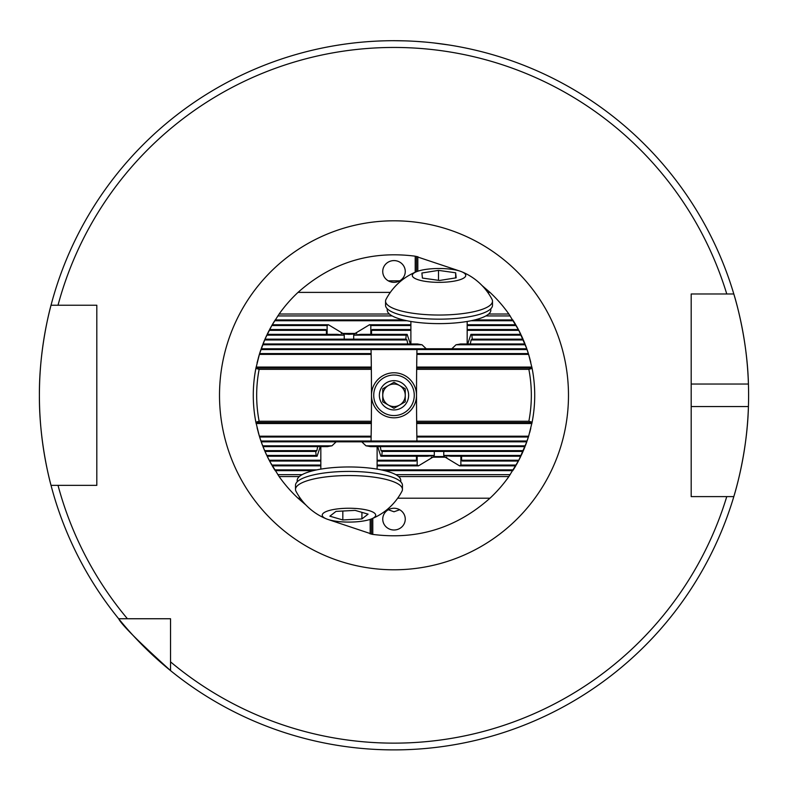 <?xml version="1.0" encoding="UTF-8"?>
<svg xmlns="http://www.w3.org/2000/svg" width="788" height="788" viewBox="0 0 788 788"><rect width="100%" height="100%" fill="white"/><g stroke="black" fill="none" stroke-linecap="round" stroke-linejoin="round"><path stroke-width="1.18" d="M397.694 498.203L489.978 498.203C456.41 528.058 417.344 540.125 372.783 534.402A140.717 140.717 0 0 1 371.877 534.264A140.717 140.717 0 0 0 372.783 534.402L327.424 519.262M269.772 461.384L279.129 476.563A140.717 140.717 0 0 0 298.022 498.203L306 505.098M267.329 456.567L271.791 465.048L320.824 465.048M320.824 465.856L272.254 465.856L274.667 469.855L316.855 469.855M265.113 451.76L269.171 460.241L320.824 460.241M320.824 461.049L269.594 461.049L271.791 465.048M263.113 446.954L266.787 455.434L316.155 455.434L315.722 451.435M320.174 446.954L317.071 456.242L267.171 456.242L269.171 460.241M261.311 442.147L264.62 450.628L316.904 450.628L317.672 446.629M316.904 450.628A33.776 8.737 0 0 0 316.047 451.435L264.965 451.435L266.787 455.434M259.715 437.34L262.67 445.821L331.965 445.821L336.171 441.822M331.965 445.821A33.776 8.737 0 0 0 327.503 446.629L262.985 446.629L264.62 450.628M259.587 436.946L260.917 441.014L371.059 441.014L371.345 421.265A2476.576 2476.576 0 0 0 371.345 369.326L259.144 369.326A137.339 137.339 0 0 0 259.144 421.265L371.345 421.265M258.306 432.533L260.917 441.014M489.978 498.203A140.717 140.717 0 0 0 508.871 476.563L518.829 460.241L526.798 441.822L261.202 441.822L262.67 445.821M257.075 427.726L259.36 436.207L371.148 436.207M259.144 369.326L255.873 368.42A140.717 140.717 0 0 0 255.873 422.171L259.36 436.207M255.873 368.42L259.607 353.576L264.965 339.155L271.791 325.543L279.129 314.028L389.38 314.028M257.075 362.864L259.36 354.383L371.148 354.383L371.345 369.326M258.306 358.057L259.36 354.383M259.607 353.576L260.917 349.576L371.059 349.576L371.148 354.383L371.138 353.576L259.607 353.576M259.715 353.251L260.917 349.576M488.678 314.028L508.871 314.028L518.829 330.349L526.798 348.769L261.202 348.769L262.67 344.77L422.023 344.77A33.776 8.737 180 0 1 417.561 343.962L262.985 343.962L264.62 339.963L406.963 339.963A33.776 8.737 180 0 1 406.096 339.155L264.965 339.155L266.787 335.156L344.238 335.156L344.238 339.155M261.311 348.444L262.67 344.77M263.113 343.637L264.62 339.963M265.113 338.83L266.787 335.156M344.238 335.156L337.146 334.348L267.171 334.348L269.171 330.349L326.419 330.349L326.419 334.348M267.329 334.023L269.171 330.349M326.419 330.349L325.739 329.542L269.594 329.542L271.791 325.543L327.119 325.543L327.119 334.348M269.772 329.207L271.791 325.543M370.823 334.348L370.823 325.543L369.513 324.735L354.127 334.023L348.976 334.339L343.814 334.023L328.429 324.735L272.254 324.735L274.667 320.736L406.904 320.736M415.217 272.234L415.217 256.189C370.656 250.466 331.59 262.532 298.022 292.387A140.717 140.717 0 0 0 279.129 314.028A140.717 140.717 0 0 1 298.022 292.387L390.306 292.387M415.217 256.189L460.576 271.328M487.742 292.387L489.978 292.387A140.717 140.717 0 0 1 508.871 314.028A140.717 140.717 0 0 0 489.978 292.387L482 285.492M467.176 325.543L516.209 325.543L518.228 329.207M471.145 320.736L513.333 320.736L515.746 324.735L467.176 324.735M467.176 330.349L518.829 330.349L520.671 334.023M516.209 325.543L518.405 329.542L467.176 329.542M467.826 343.637L470.929 334.348A33.776 8.737 180 0 1 471.845 335.156L521.213 335.156L522.887 338.83M518.829 330.349L520.829 334.348L470.929 334.348M521.213 335.156L523.035 339.155L471.953 339.155A33.776 8.737 180 0 1 471.096 339.963L523.38 339.963L524.887 343.637M523.38 339.963L525.044 344.031M525.015 343.962L460.497 343.962A33.776 8.737 180 0 1 456.035 344.77L525.33 344.77L526.689 348.444M525.33 344.77L528.285 353.251M361.771 441.822L365.977 445.821L525.33 445.821L528.64 436.207L532.127 422.171L528.856 421.265L416.655 421.265A2476.576 2476.576 0 0 1 416.655 369.326L416.941 349.576L527.083 349.576L529.694 358.057M527.083 349.576L528.393 353.576L416.862 353.576M416.852 354.383L528.64 354.383L530.777 362.253M528.64 354.383L532.127 368.42L528.856 369.326A137.339 137.339 0 0 1 528.856 421.265M532.127 422.171A140.717 140.717 0 0 0 532.127 368.42M530.777 428.337L529.694 432.533M527.083 441.014L528.393 437.015L416.862 437.015L416.941 441.014L527.083 441.014L528.285 437.34M525.33 445.821L526.689 442.147M380.269 446.629L381.037 450.628L523.38 450.628L525.015 446.629L370.439 446.629A33.776 8.737 0 0 0 365.977 445.821M523.38 450.628L524.887 446.954M417.177 456.242L417.177 465.048L418.487 465.856L433.873 456.567L444.186 456.567L459.571 465.856L460.881 465.048L516.209 465.048L518.405 461.049L462.26 461.049L461.581 460.241L518.829 460.241L520.829 456.242L450.854 456.242L443.762 455.434L521.213 455.434L523.035 451.435L381.904 451.435A33.776 8.737 0 0 0 381.037 450.628M521.213 455.434L522.887 451.76M518.829 460.241L520.671 456.567M516.209 465.048L518.228 461.384M381.096 469.855L513.333 469.855L515.746 465.856L459.571 465.856M394 282.34A11.259 10.874 0 0 0 405.259 271.466A11.259 10.874 0 0 0 394 260.592A11.259 10.874 0 0 0 382.741 271.466A11.259 10.874 0 0 0 394 282.34M417.817 271.21L417.817 256.612M279.129 476.563L299.322 476.563M398.62 476.563L508.871 476.563M298.022 498.203L300.258 498.203M394 529.999A11.259 10.874 180 0 0 405.259 519.125A11.259 10.874 180 0 0 394 508.25A11.259 10.874 180 0 0 382.741 519.125A11.259 10.874 180 0 0 394 529.999M372.783 534.402L372.783 518.356M370.183 519.381L370.183 533.978M388.297 280.843L399.703 280.843M399.703 509.747L394 511.767L388.297 509.747M416.724 427.726L416.822 434.208M416.724 362.864L416.822 356.383M416.655 369.326L528.856 369.326M416.655 421.265L416.852 436.207L528.64 436.207M416.852 436.207L416.862 437.015M259.144 421.265L255.873 422.171M426.229 348.769L422.023 344.77M407.731 343.962L406.963 339.963M405.781 339.155L406.214 335.156A33.776 8.737 180 0 1 407.13 334.348L410.233 343.637M471.845 335.156L472.278 339.155M471.096 339.963L470.328 343.962M456.035 344.77L451.829 348.769M371.532 334.348L371.532 330.349L372.202 329.542L410.883 329.542M353.704 339.155L353.704 335.156L360.796 334.348L407.13 334.348M328.429 324.735L327.119 325.543M170.543 670.627A354.6 354.6 0 0 1 118.663 618.747A354.6 354.6 0 0 0 170.543 670.627L170.543 661.871L170.543 670.627C138.599 641.688 121.303 624.401 118.663 618.747A354.6 354.6 0 0 1 51.023 485.349C51.309 486.432 39.026 443.624 39.4 395.379C39.006 346.966 51.289 304.237 51.023 305.242A354.6 354.6 0 0 1 733.815 293.983L691.184 293.983L691.184 496.607L733.815 496.607A354.6 354.6 0 0 1 170.543 670.627L170.543 619.21M170.543 661.871A347.843 347.843 0 0 0 726.763 496.607L733.815 496.607C733.529 497.543 747.27 455.08 748.423 406.549A354.6 354.6 0 0 0 748.423 384.042C747.29 335.698 733.549 293.038 733.815 293.983L726.763 293.983A347.843 347.843 0 0 0 58.017 305.242L96.816 305.242L96.816 485.349L51.023 485.349A354.6 354.6 0 0 1 51.023 305.242L58.017 305.242L51.023 305.242A354.6 354.6 0 0 0 51.023 485.349L58.017 485.349A347.843 347.843 0 0 0 127.42 618.747L170.543 618.747M118.663 618.747L127.42 618.747M695.745 293.983L691.184 293.983L691.184 309.625M88.709 305.242L96.816 305.242M96.816 485.349L88.709 485.349M748.423 406.549A354.6 354.6 0 0 1 735.509 490.737A354.6 354.6 0 0 0 748.423 406.549L691.184 406.549L691.184 496.607M394 40.7L404.993 40.868M415.739 41.36L425.323 42.079M433.863 42.946L449.199 45.015M341.844 44.552L337.717 45.192M735.115 492.165A354.6 354.6 0 0 1 733.815 496.607A354.6 354.6 0 0 0 735.115 492.165M748.423 384.042A354.6 354.6 0 0 0 733.815 293.983A354.6 354.6 0 0 1 748.423 384.042L691.184 384.042L691.184 309.605M96.816 480.966L96.816 309.625M461.581 460.241L461.581 456.242M460.881 465.048L460.881 456.242M416.468 456.242L416.468 460.241L415.798 461.049L377.117 461.049M434.296 451.435L434.296 455.434L427.204 456.242L380.87 456.242L377.767 446.954M443.762 455.434L443.762 451.435M382.219 451.435L381.786 455.434A33.776 8.737 0 0 1 380.87 456.242M317.071 456.242A33.776 8.737 0 0 1 316.155 455.434M377.117 465.048L417.177 465.048M377.117 465.856L418.487 465.856M381.786 455.434L434.296 455.434M377.117 460.241L416.468 460.241M259.607 437.015L371.138 437.015M371.178 434.208L371.276 427.726M416.941 441.014L371.059 441.014M275.17 470.663L313.269 470.663M384.672 470.663L512.83 470.663M277.809 474.662L302.119 474.662M395.832 474.662L510.191 474.662M369.513 324.735L410.883 324.735M370.823 325.543L410.883 325.543M371.532 330.349L410.883 330.349M353.704 335.156L406.214 335.156M277.809 315.929L392.168 315.929M485.881 315.929L510.191 315.929M275.17 319.928L403.328 319.928M474.731 319.928L512.83 319.928M416.941 349.576L371.059 349.576M371.178 356.383L371.276 362.864M531.851 423.53L416.675 423.53A2476.576 2476.576 0 0 1 416.665 422.575L532.048 422.575A140.717 140.717 0 0 1 531.851 423.53A140.717 140.717 0 0 0 532.048 422.575M532.048 368.016L416.665 368.016A2476.576 2476.576 0 0 1 416.675 367.06L531.851 367.06A140.717 140.717 0 0 1 532.048 368.016A140.717 140.717 0 0 0 531.851 367.06M256.149 367.06L371.325 367.06A2476.576 2476.576 0 0 1 371.335 368.016L255.952 368.016A140.717 140.717 0 0 1 256.149 367.06A140.717 140.717 0 0 0 255.952 368.016M255.952 422.575L371.335 422.575A2476.576 2476.576 0 0 1 371.325 423.53L256.149 423.53A140.717 140.717 0 0 1 255.952 422.575A140.717 140.717 0 0 0 256.149 423.53M371.483 518.898L371.483 534.195M416.517 271.693L416.517 256.396M323.602 512.978A26.733 6.925 180 0 0 326.409 518.878A26.733 6.925 180 0 0 371.532 518.878A26.733 6.925 180 0 0 360.451 508.92A26.733 6.925 180 0 0 323.602 512.978M329.867 516.179L336.023 511.392L355.132 510.378L368.075 514.15L361.919 518.937L342.819 519.952L329.867 516.179M401.969 491.239A53.476 13.839 180 0 0 402.441 489.397A53.476 13.839 180 0 0 357.525 475.735A53.476 13.839 180 0 0 298.238 485.024A53.476 13.839 180 0 0 295.5 489.397A53.476 13.839 180 0 0 295.993 491.279A59.829 59.829 0 0 0 326.409 518.878M402.441 489.397L402.441 485.26A53.476 13.839 180 0 0 357.525 471.598A53.476 13.839 180 0 0 298.238 480.897A53.476 13.839 180 0 0 295.5 485.26L295.5 489.397M361.919 512.358L361.919 518.937M342.819 511.028L342.819 519.952M400.757 481.813L400.757 480.375A51.781 13.406 180 0 0 348.976 466.969A51.781 13.406 180 0 0 297.184 480.375L297.184 481.813M412.301 275.603A26.733 6.925 0 0 0 446.835 282.045A26.733 6.925 0 0 0 461.591 271.712A26.733 6.925 0 0 0 416.468 271.712A26.733 6.925 0 0 0 412.301 275.603M422.407 278.065L421.895 273.012L438.512 270.382L455.651 272.786L456.163 277.829L439.546 280.469L422.407 278.065M386.012 299.381A53.476 13.839 0 0 0 385.559 301.193A53.476 13.839 0 0 0 385.578 301.558A53.476 13.839 0 0 0 439.734 315.033A53.476 13.839 0 0 0 492.5 301.193A53.476 13.839 0 0 0 491.998 299.302A59.829 59.829 0 0 0 461.591 271.712M385.559 301.193L385.559 305.33A53.476 13.839 0 0 0 385.578 305.695A53.476 13.839 0 0 0 439.734 319.16A53.476 13.839 0 0 0 492.5 305.33L492.5 301.193M438.512 280.321L438.512 270.382M455.651 277.908L455.651 272.786M387.243 308.778L387.243 310.216A51.781 13.406 -0 0 0 420.526 322.735A51.781 13.406 -0 0 0 490.816 310.216L490.816 308.778M416.517 395.3A22.517 22.517 0 0 1 382.741 414.793A22.517 22.517 0 0 1 382.741 375.797A22.517 22.517 0 0 1 416.517 395.3M414.261 395.3A20.261 20.261 0 0 1 383.864 412.843A20.261 20.261 0 0 1 383.864 377.748A20.261 20.261 0 0 1 414.261 395.3M408.637 395.3A14.637 14.637 0 0 1 390.208 409.435A14.637 14.637 0 0 1 381.323 387.982A14.637 14.637 0 0 1 408.637 395.3M382.741 388.799L382.741 401.791L382.741 388.799L394 382.298L405.259 388.799L405.259 401.791L394 408.292L382.741 401.791L394 408.292L404.855 402.028M394 382.298L388.376 385.549A11.259 11.259 0 0 0 388.376 405.042A11.259 11.259 0 0 0 405.259 395.3L405.259 388.799L394 382.298M405.259 401.791L405.259 395.3A11.259 11.259 0 0 0 388.376 385.549M399.624 385.549A11.259 11.259 0 0 1 399.624 405.042M508.871 314.028A140.717 140.717 0 0 0 489.978 292.387M298.022 292.387A140.717 140.717 0 0 0 279.129 314.028M568.483 395.3A174.483 174.483 0 0 1 306.759 546.409A174.483 174.483 0 0 1 306.759 244.181A174.483 174.483 0 0 1 568.483 395.3M431.263 457.178L446.796 457.178M377.117 447.564L378.023 447.564M319.918 447.564L320.824 447.564M467.176 343.026L468.082 343.026M409.977 343.026L410.883 343.026M341.204 333.413L356.737 333.413M371.532 518.878A59.829 59.829 0 0 0 401.929 491.308M320.824 446.629L320.824 469.126M377.117 446.629L377.117 469.126M416.468 271.712A59.829 59.829 0 0 0 386.031 299.351M467.176 343.962L467.176 321.474M410.883 343.962L410.883 321.474"/></g></svg>
